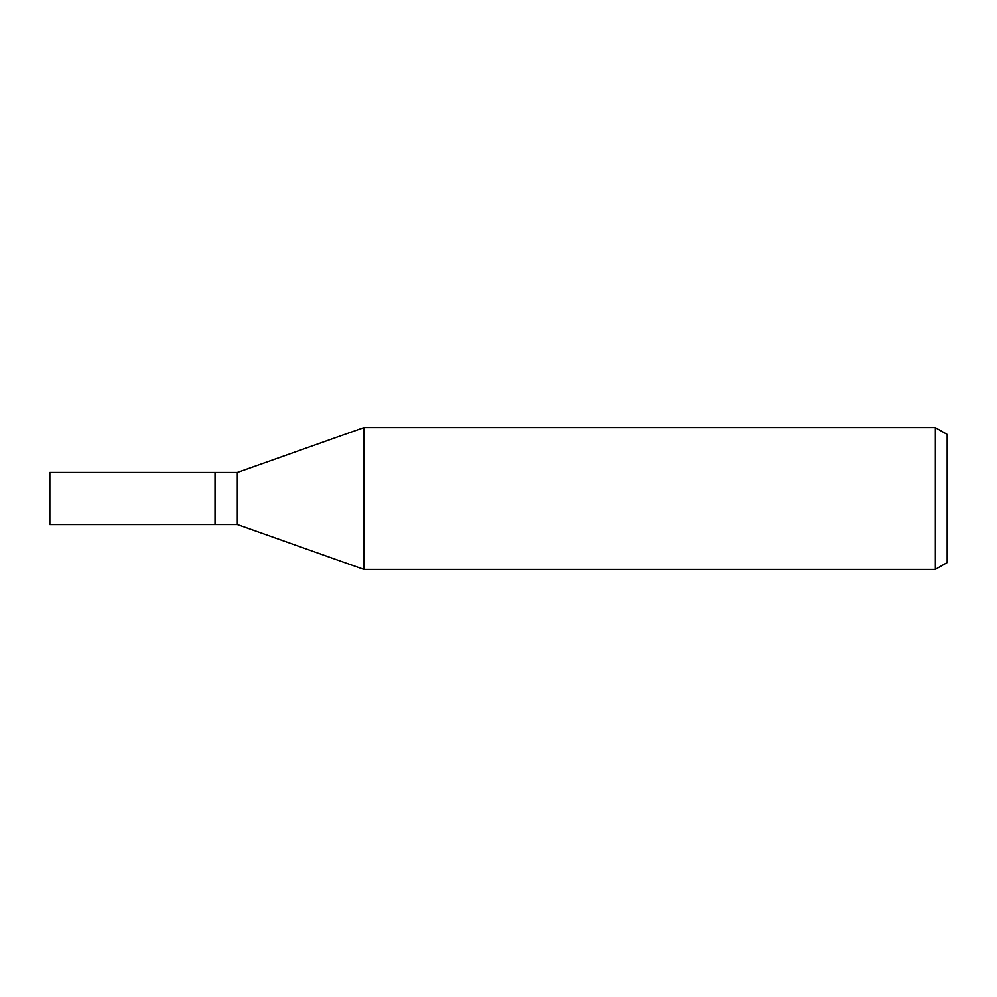 <?xml version="1.0" encoding="UTF-8"?>
<svg xmlns="http://www.w3.org/2000/svg" width="997" height="997" viewBox="0 0 997 997"><rect width="100%" height="100%" fill="white"/><g stroke="black" fill="none" stroke-linecap="round" stroke-linejoin="round"><path stroke-width="1.5" d="M237.348 524.534L215.028 524.534L215.028 472.466L237.348 472.466L363.83 427.626L935.336 427.626L947.15 434.455L947.15 562.545L935.336 569.374L363.83 569.374L237.348 524.534L237.348 472.466M363.83 569.374L363.83 427.626L363.83 569.374M935.336 569.374L935.336 427.626M215.028 524.534L49.85 524.547L49.85 472.453L215.028 472.466L215.028 524.534"/></g></svg>
